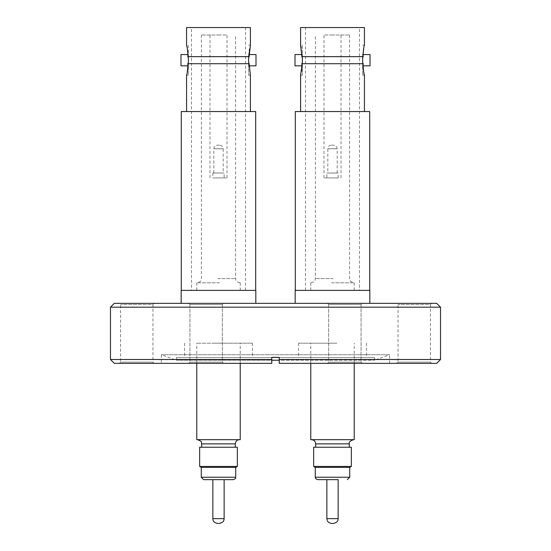 <?xml version="1.0" encoding="UTF-8"?>
<svg xmlns="http://www.w3.org/2000/svg" width="551" height="551" viewBox="0 0 551 551"><rect width="100%" height="100%" fill="white"/><g stroke="black" fill="none" stroke-linecap="round" stroke-linejoin="round"><path stroke-width="0.41" stroke-dasharray="2.75 2.07" d="M363.137 54.556L362.634 54.556L362.634 58.144L363.137 56.663L301.879 56.663L302.382 58.144L302.382 54.191L302.382 66.196L302.382 62.242L301.879 63.723L301.879 66.196L302.382 66.196L302.382 75.198L302.382 66.196L301.879 66.196M362.634 58.144L362.634 54.556M249.121 54.556L248.618 54.556L248.618 58.144L249.121 56.663L187.863 56.663L188.366 58.144L188.366 54.556L188.366 65.838L188.366 45.189L186.569 45.189M248.618 58.144L248.618 54.556M313.664 447.24L351.352 447.24M313.664 466.442L351.352 466.442M315.282 467.379L349.727 467.379M326.867 479.645L338.142 479.645M310.785 439.677L354.231 439.677M333.396 343.19L310.785 343.19L333.396 343.19M333.19 447.24L315.702 447.24L333.19 447.24M217.604 290.384L240.215 290.384L217.604 290.384M219.381 282.821L196.769 282.821L219.381 282.821M219.195 34.988L201.39 34.988L219.195 34.988M218.148 34.988L227.012 34.988L218.148 34.988M218.148 177.925L227.012 177.925L218.148 177.925M224.126 173.007L212.851 173.007L224.126 173.007L224.133 177.925L212.851 177.925L224.126 177.925M223.169 173.007L213.816 173.007L223.169 173.007M219.573 145.161L217.411 145.161L219.573 145.161C221.757 145.374 222.962 146.58 223.176 148.763L213.816 148.763L223.176 148.763L223.176 173.007M214.057 357.592L252.399 357.592L214.057 357.592M214.057 343.19L252.399 343.19L214.057 343.19M119.36 363.35L120.559 362.152L152.964 362.152L120.559 362.152L120.559 304.545L119.36 303.346L154.163 303.346L152.964 304.545L120.559 304.545L152.964 304.545L152.964 362.152L154.163 363.35L119.36 363.35L154.163 363.35M222.335 304.545L222.335 362.152L223.534 363.35L188.731 363.35L223.534 363.35L188.731 363.35L223.534 363.35L222.335 362.152L189.93 362.152L222.335 362.152L189.93 362.152L222.335 362.152L222.335 304.545L189.93 304.545L189.93 362.152L188.731 363.35L189.93 362.152L189.93 304.545L188.731 303.346L223.534 303.346L188.731 303.346L223.534 303.346L188.731 303.346L189.93 304.545L222.335 304.545L189.93 304.545L222.335 304.545L223.534 303.346L222.335 304.545M361.07 304.545L361.07 362.152L362.269 363.35L327.466 363.35L362.269 363.35L327.466 363.35L362.269 363.35L361.07 362.152L328.665 362.152L361.07 362.152L328.665 362.152L361.07 362.152L361.07 304.545L328.665 304.545L328.665 362.152L327.466 363.35L328.665 362.152L328.665 304.545L327.466 303.346L362.269 303.346L327.466 303.346L362.269 303.346L327.466 303.346L328.665 304.545L361.07 304.545L328.665 304.545L361.07 304.545L362.269 303.346L361.07 304.545M396.837 363.35L398.036 362.152L430.441 362.152L398.036 362.152L398.036 304.545L396.837 303.346L431.64 303.346L430.441 304.545L398.036 304.545L430.441 304.545L430.441 362.152L431.64 363.35L396.837 363.35L431.64 363.35M436.681 363.35L279.219 363.35L389.633 363.35L279.219 363.35L279.219 357.351L271.781 357.351L271.781 363.35L114.319 363.35M440.518 359.507L279.219 359.507L279.219 357.351L271.781 357.351L279.219 357.351L279.219 360.23L374.515 360.23L176.485 360.23L271.781 360.23L271.781 357.351L271.781 359.507L110.482 359.507M161.367 363.35L271.781 363.35L161.367 363.35L161.367 354.727L176.485 360.23L176.485 357.592L374.515 357.592L176.485 357.592M389.633 363.35L389.633 354.727L161.367 354.727L389.633 354.727L374.515 360.23L374.515 357.592M336.943 357.592L298.601 357.592L336.943 357.592M336.943 343.19L298.601 343.19L336.943 343.19M369.831 290.384L295.184 290.384M337.391 303.346L295.184 303.346L337.391 303.346M363.137 65.838L362.634 65.838M362.634 45.189L364.431 45.189L363.543 49.177M301.879 56.663L301.218 47.785M364.431 27.55L300.584 27.55M363.336 50.706L363.185 52.428M363.137 54.191L362.634 54.191L363.137 54.191L363.137 56.663M364.431 111.557L300.584 111.557L364.431 111.557M302.382 75.198L300.584 75.198L301.473 71.21M301.679 69.681L301.824 67.966M363.137 63.723L362.634 62.242L362.634 66.196L363.137 66.196L363.137 63.723L301.879 63.723M362.634 62.242L362.634 75.198L362.634 66.196L363.137 66.196L364.245 74.523M359.507 290.384L305.502 290.384L359.507 290.384L359.507 27.55L305.502 27.55L359.507 27.55M305.502 290.384L305.502 27.55M369.714 290.384L295.302 290.384L369.714 290.384M369.714 111.557L295.302 111.557M302.382 45.189L302.382 54.191L302.382 45.189L300.584 45.189M295.005 54.556L295.005 65.838M301.879 54.556L302.382 54.556L302.382 65.838L302.382 54.556M301.879 65.838L302.382 65.838M255.816 290.384L181.169 290.384M223.375 303.346L181.169 303.346L223.375 303.346M196.769 439.677L240.215 439.677M219.381 343.19L196.769 343.19L219.381 343.19M217.81 447.24L235.298 447.24L217.81 447.24M217.638 439.677L239.499 439.677L217.638 439.677M201.273 467.379L235.718 467.379M199.648 466.442L237.336 466.442M203.67 479.645L233.314 479.645M199.648 447.24L237.336 447.24M217.652 523.45L219.332 523.45M212.858 479.645L224.133 479.645L212.858 479.645M249.121 65.838L248.618 65.838M248.618 45.189L250.416 45.189L249.527 49.177M181.286 290.384L255.698 290.384L181.286 290.384M191.493 290.384L245.498 290.384L191.493 290.384L191.493 27.55L245.498 27.55L191.493 27.55M245.498 290.384L245.498 27.55M186.569 111.557L250.416 111.557L186.569 111.557M187.863 56.663L187.202 47.785M188.366 45.189L188.366 58.144M180.99 54.556L180.99 65.838M187.863 54.556L188.366 54.556M187.863 65.838L188.366 65.838M326.874 173.007L338.149 173.007L326.874 173.007L326.867 177.925L338.149 177.925L326.867 177.925M327.831 173.007L337.184 173.007L327.831 173.007M331.426 145.161L333.589 145.161L331.426 145.161C329.243 145.374 328.038 146.58 327.824 148.763L337.184 148.763L327.824 148.763L327.824 173.007M331.64 282.821L354.231 282.821L331.64 282.821M331.805 34.988L349.61 34.988L331.805 34.988M332.852 34.988L323.988 34.988L332.852 34.988M332.852 177.925L323.988 177.925L332.852 177.925M331.619 290.384L354.231 290.384L331.619 290.384M338.149 177.925L338.149 173.007M188.366 62.242L188.366 75.198L188.366 62.242L187.863 63.723L249.121 63.723L248.618 62.242L248.618 75.198L248.618 62.242M188.366 75.198L186.569 75.198L187.457 71.21M187.664 69.681L187.815 67.966M187.863 66.196L188.366 66.196L187.863 66.196L187.863 63.723M249.321 50.706L249.176 52.428M249.121 54.191L248.618 54.191L249.121 54.191L249.121 56.663M250.416 27.55L186.569 27.55M249.121 63.723L250.237 74.523M255.698 111.557L181.286 111.557M255.995 65.838L255.995 54.556M370.01 65.838L370.01 54.556M154.163 303.346L119.36 303.346M431.64 303.346L396.837 303.346M436.681 303.346L114.319 303.346M440.518 307.183L110.482 307.183M315.282 477.242L349.727 477.242M315.702 443.879L349.306 443.879M217.797 278.62L235.594 278.62L217.797 278.62M302.382 54.191L301.879 54.191L302.382 54.191M201.694 443.879L235.298 443.879M201.273 477.242L235.718 477.242M224.126 518.649L212.858 518.649M188.366 54.191L187.863 54.191L188.366 54.191M333.203 278.62L315.406 278.62L333.203 278.62M337.184 173.007L337.184 148.763C336.971 146.58 335.773 145.374 333.589 145.161M248.618 66.196L249.121 66.196L248.618 66.196M213.816 173.007L213.816 148.763C214.029 146.58 215.227 145.374 217.411 145.161M338.142 518.649L326.874 518.649M310.785 363.35L310.785 343.19M240.215 290.384L240.215 282.821M201.39 34.988L201.39 278.62C200.578 279.998 202.789 280.976 197.189 282.821M239.795 282.821C234.216 280.996 236.407 280.011 235.594 278.62L235.594 34.988M209.972 177.925L209.972 34.988M184.592 343.19L184.592 357.592M366.408 343.19L366.408 357.592M240.215 363.35L240.215 343.19M349.61 34.988L349.61 278.62C350.395 279.715 347.957 280.686 353.811 282.821M311.205 282.821C316.804 280.976 314.593 279.998 315.406 278.62L315.406 34.988M341.028 177.925L341.028 34.988M310.785 290.384L310.785 282.821M354.231 290.384L354.231 282.821M323.988 177.925L323.988 34.988M248.618 75.198L250.416 75.198M196.769 363.35L196.769 343.19M362.634 75.198L364.431 75.198M298.601 343.19L298.601 357.592M252.399 343.19L252.399 357.592M212.851 173.007L212.851 177.925M227.012 177.925L227.012 34.988M196.769 290.384L196.769 282.821M354.231 363.35L354.231 343.19"/><path stroke-width="0.83" d="M301.824 67.966L301.879 63.723L302.382 62.242L302.382 58.144L301.879 56.663L363.137 56.663L362.634 58.144L362.634 62.242L362.634 58.144M250.416 111.557L250.416 75.198L249.121 63.723L187.863 63.723L188.366 62.242L188.366 58.144L187.863 56.663L249.121 56.663L248.618 58.144L248.618 62.242L248.618 58.144M188.366 58.144L188.366 62.242M351.352 466.442L351.352 447.24L313.664 447.24L313.664 466.442L351.352 466.442L349.727 467.379L315.282 467.379L313.664 466.442M338.149 518.649L338.149 479.645L317.686 479.645L326.867 479.645L326.867 518.649L338.142 518.649C337.99 519.751 338.376 522.348 333.348 523.45L331.668 523.45L333.348 523.45M354.231 363.35L354.231 439.677L310.785 439.677L310.785 363.35M110.482 359.507L271.781 359.507L271.781 357.351L279.219 357.351L279.219 363.35L279.219 360.23L271.781 360.23L271.781 363.35L114.319 363.35L110.482 359.507L110.482 307.183L440.518 307.183L440.518 359.507L279.219 359.507L279.219 363.35L436.681 363.35L440.518 359.507M110.482 307.183L114.319 303.346L436.681 303.346L440.518 307.183M295.184 303.346L295.184 290.384L369.831 290.384L369.831 303.346M363.137 54.556L370.01 54.556L370.01 65.838L363.137 65.838M363.185 52.428L363.137 54.191C363.577 48.722 364.004 45.719 364.431 45.189L364.431 27.55L300.584 27.55L300.584 45.189L301.879 56.663M301.218 47.785L300.584 45.189M363.543 49.177L363.336 50.706M300.584 111.557L300.584 75.198L301.879 66.196M301.473 71.21L301.679 69.681M364.245 74.523L364.431 75.198C364.004 74.667 363.577 71.671 363.137 66.196L363.137 63.723L301.879 63.723M364.431 111.557L364.431 75.198M295.302 290.384L295.302 111.557L369.714 111.557L369.714 290.384M301.879 65.838L295.005 65.838L295.005 54.556L301.879 54.556M181.169 303.346L181.169 290.384L255.816 290.384L255.816 303.346M240.215 363.35L240.215 439.677L196.769 439.677L196.769 363.35M237.336 466.442L199.648 466.442L199.648 447.24L237.336 447.24L237.336 466.442L235.718 467.379L201.273 467.379L201.273 477.242L203.67 479.645L233.314 479.645C237.247 477.951 234.884 478.151 235.718 477.242L201.273 477.242M219.332 523.45L217.652 523.45C212.624 522.348 213.01 519.751 212.851 518.649L224.133 518.649L224.016 519.696C223.486 520.185 224.794 521.9 219.332 523.45M249.121 54.556L255.995 54.556L255.995 65.838L249.121 65.838M249.121 56.663L250.416 45.189L250.416 27.55L186.569 27.55L186.569 45.189C186.996 45.719 187.423 48.722 187.863 54.191L187.863 56.663M255.698 290.384L255.698 111.557L181.286 111.557L181.286 290.384M187.863 63.723L187.863 66.196C187.423 71.664 186.996 74.667 186.569 75.198L186.569 111.557M187.202 47.785L186.569 45.189M187.863 65.838L180.99 65.838L180.99 54.556L187.863 54.556M187.457 71.21L187.664 69.681M187.815 67.966L187.863 66.196M249.527 49.177L249.321 50.706M249.176 52.428L249.121 54.191M250.237 74.523L250.416 75.198M248.618 62.242L249.121 63.723M363.137 56.663L363.137 54.191M362.634 62.242L363.137 63.723M271.781 359.507L271.781 363.35L271.781 359.507M349.727 467.379L349.727 477.242L315.282 477.242C316.116 478.151 313.753 477.951 317.686 479.645M353.508 439.677C350.064 440.91 348.666 442.308 349.306 443.879L315.702 443.879L315.702 447.24M235.298 447.24L235.298 443.879L201.694 443.879C200.605 442.481 203.718 442.067 197.492 439.677M315.282 467.379L315.282 477.242M326.867 518.649L327.177 520.344C327.184 520.282 327.549 522.796 331.668 523.45M235.718 467.379L235.718 477.242M224.133 479.645L224.133 518.649M212.851 479.645L212.851 518.649M201.273 467.379L199.648 466.442M235.298 443.879C235.738 441.144 237.137 439.746 239.499 439.677M201.694 443.879L201.694 447.24M315.702 443.879C315.454 441.33 314.056 439.932 311.501 439.677M349.306 443.879L349.306 447.24M349.727 477.242L347.33 479.645"/></g></svg>
